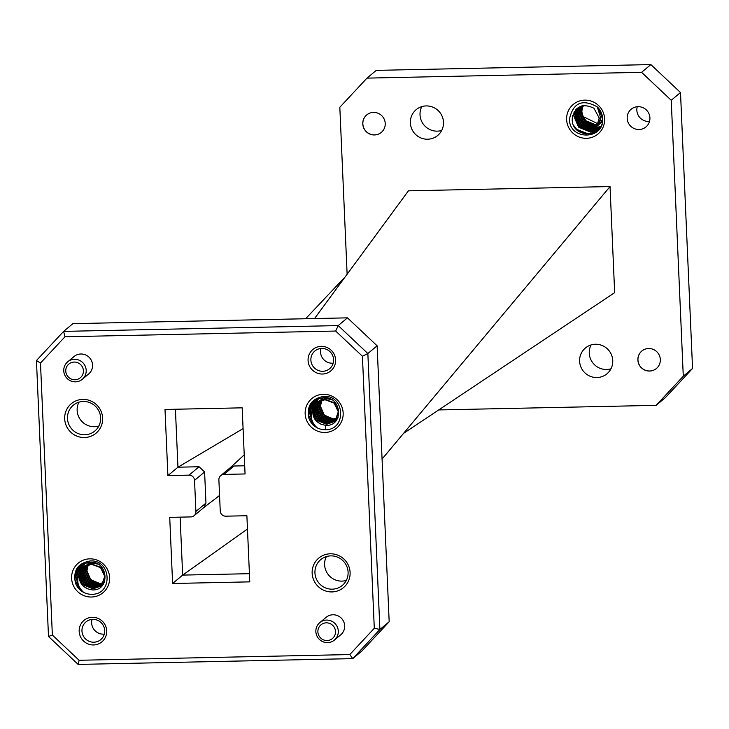 <?xml version="1.0" encoding="UTF-8"?>
<svg xmlns="http://www.w3.org/2000/svg" width="729" height="729" viewBox="0 0 729 729"><rect width="100%" height="100%" fill="white"/><g stroke="black" fill="none" stroke-linecap="round" stroke-linejoin="round"><path stroke-width="1.09" d="M321.234 346.357A13.969 13.651 50.1 0 1 335.604 359.907A13.969 13.651 50.1 0 1 322.446 374.032A13.969 13.651 50.1 0 1 308.075 360.49A13.969 13.651 50.1 0 1 321.234 346.357M322.737 371.28A11.527 11.263 -129.9 0 0 332.816 355.916A11.527 11.263 -129.9 0 0 314.855 351.013A11.527 11.263 -129.9 0 0 322.737 371.28M82.824 399.392A19.255 18.808 50.1 0 1 102.634 418.063A19.255 18.808 50.1 0 1 84.491 437.528A19.255 18.808 50.1 0 1 64.681 418.865A19.255 18.808 50.1 0 1 82.824 399.392M84.783 434.785A16.813 16.43 -129.9 0 0 99.49 412.377A16.813 16.43 -129.9 0 0 73.283 405.224A16.813 16.43 -129.9 0 0 84.783 434.785M330.292 553.794A19.255 18.808 50.1 0 1 350.102 572.456A19.255 18.808 50.1 0 1 331.959 591.93A19.255 18.808 50.1 0 1 312.149 573.258A19.255 18.808 50.1 0 1 330.292 553.794M332.251 589.178A16.813 16.43 -129.9 0 0 346.958 566.77A16.813 16.43 -129.9 0 0 320.751 559.617A16.813 16.43 -129.9 0 0 332.251 589.178M92.337 617.29A13.969 13.651 50.1 0 1 106.707 630.831A13.969 13.651 50.1 0 1 93.549 644.955A13.969 13.651 50.1 0 1 79.179 631.414A13.969 13.651 50.1 0 1 92.337 617.29M93.841 642.213A11.527 11.263 -129.9 0 0 103.919 626.849A11.527 11.263 -129.9 0 0 85.949 621.937A11.527 11.263 -129.9 0 0 93.841 642.213M441.71 130.455A16.813 16.43 50.1 0 1 421.809 106.616M649.512 121.415A11.527 11.263 50.1 0 1 637.255 106.726M610.957 368.792A16.813 16.43 50.1 0 1 591.055 344.945M74.194 362.058A8.948 8.739 -129.9 0 0 65.765 371.097A8.948 8.739 -129.9 0 0 74.969 379.773A8.948 8.739 -129.9 0 0 83.398 370.724A8.948 8.739 -129.9 0 0 74.194 362.058M75.47 381.85A11.382 11.126 50.1 0 1 67.679 361.839A11.382 11.126 50.1 0 1 85.43 366.687A11.382 11.126 50.1 0 1 75.47 381.85M326.3 622.83A8.948 8.739 -129.9 0 0 317.88 631.879A8.948 8.739 -129.9 0 0 327.075 640.545A8.948 8.739 -129.9 0 0 335.504 631.505A8.948 8.739 -129.9 0 0 326.3 622.83M327.585 642.632A11.382 11.126 50.1 0 1 319.794 622.612A11.382 11.126 50.1 0 1 337.536 627.459A11.382 11.126 50.1 0 1 327.585 642.632M92.036 619.422A11.527 11.263 -129.9 0 0 104.302 634.102M320.933 348.489A11.527 11.263 -129.9 0 0 333.199 363.179M82.277 379.317L88.628 374.013A11.382 11.126 -129.9 0 0 80.846 353.993A11.382 11.126 -129.9 0 0 74.039 356.536L67.679 361.839M334.383 640.098L340.744 634.786A11.382 11.126 -129.9 0 0 332.953 614.775A11.382 11.126 -129.9 0 0 326.155 617.308L319.794 622.612M649.922 117.861A11.527 11.263 50.1 0 1 634.02 128.468A11.527 11.263 50.1 0 1 631.168 109.25A11.527 11.263 50.1 0 1 649.922 117.861M100.502 584.476L87.161 577.614M75.433 583C72.909 570.479 77.857 563.116 90.287 560.929C111.665 559.444 113.186 594.864 91.745 594.281A16.84 16.448 -129.9 0 1 83.717 592.413C77.429 586.818 76.153 580.229 79.871 572.657C78.085 580.074 80.664 585.46 87.608 588.813L92.209 589.925C110.434 591.009 108.493 561.175 90.587 562.159C78.55 563.872 73.492 570.825 75.433 583A16.84 16.448 -129.9 0 0 83.717 592.413L79.853 589.597L74.722 578.999M334.046 419.922L320.705 413.061M308.968 418.455C306.453 405.925 311.401 398.572 323.831 396.376C345.209 394.89 346.731 430.32 325.289 429.727A16.84 16.448 -129.9 0 1 317.261 427.859C310.973 422.264 309.688 415.676 313.415 408.103C311.629 415.521 314.208 420.906 321.152 424.269L325.754 425.381C343.979 426.456 342.038 396.622 324.132 397.606C312.085 399.328 307.037 406.272 308.968 418.455A16.84 16.448 -129.9 0 0 317.261 427.859L313.397 425.043L308.258 414.446M324.997 432.479A19.282 18.836 50.1 0 1 305.159 413.79A19.282 18.836 50.1 0 1 323.33 394.289A19.282 18.836 50.1 0 1 343.159 412.988A19.282 18.836 50.1 0 1 324.997 432.479M91.453 597.024A19.282 18.836 50.1 0 1 71.615 578.334A19.282 18.836 50.1 0 1 89.785 558.842A19.282 18.836 50.1 0 1 109.623 577.532A19.282 18.836 50.1 0 1 91.453 597.024M326.401 556.573A16.813 16.43 -129.9 0 0 346.302 580.421M78.932 402.171A16.813 16.43 -129.9 0 0 98.834 426.018M318.865 413.79L316.778 404.44M316.814 404.057L316.896 403.31M316.951 402.882L318.199 398.663M318.108 411.73L316.951 404.112M316.978 403.766L317.051 403.101M317.069 402.973L318.318 398.617M317.616 414.837L315.593 408.304M315.52 407.32L315.539 405.479M315.566 405.096L315.648 404.349M315.666 404.203L317.252 399.064M316.86 412.778L315.693 407.666M315.657 406.8L315.703 405.151M315.73 404.814L315.803 404.148M315.821 404.012L317.361 399.018M320.642 420.998L319.484 419.968L314.345 409.343M314.272 408.358L314.29 406.518M314.317 406.135L316.286 399.565M322.5 422.082L319.63 419.84L314.445 408.705M314.409 407.839L314.454 406.199M314.481 405.853L316.404 399.492M315.128 416.915L313.096 410.381M313.005 408.769L315.283 400.175M314.372 414.856L313.206 409.744M313.16 408.513L315.402 400.093M311.848 411.448L314.163 400.986M311.976 411.056L314.308 400.877M311.247 415.703L310.518 411.274L312.805 402.226M311.265 415.083L310.672 411.147L312.996 402.034M312.641 422L309.278 412.313L310.782 404.777M312.267 421.134L309.424 412.186L311.092 404.303M85.32 578.343L83.243 568.985M83.27 568.602L83.352 567.855M83.407 567.435L84.655 563.207M84.564 576.284L83.407 568.666M83.434 568.319L83.516 567.654M83.534 567.526L84.774 563.162M84.072 579.382L82.049 572.848M81.976 571.864L81.994 570.023M82.022 569.641L82.104 568.902M82.122 568.748L83.707 563.617M83.325 577.322L82.158 572.21M82.113 571.345L82.158 569.704M82.186 569.358L82.268 568.693M82.286 568.565L83.826 563.563M82.833 580.421L80.801 573.896M80.728 572.912L80.746 571.071M80.773 570.689L82.742 564.109M88.956 586.635L86.095 584.385L80.91 573.258M80.864 572.393L80.91 570.743M80.937 570.397L82.86 564.046M81.584 581.469L79.552 574.935M79.461 573.313L81.739 564.729M80.828 579.409L79.661 574.297M79.616 573.058L81.867 564.647M78.304 576.001L80.627 565.54M78.431 575.6L80.764 565.422M77.711 580.257L76.982 575.819L79.261 566.779M77.721 579.637L77.128 575.691L79.452 566.588M79.096 586.553L75.734 576.858L77.238 569.322M78.723 585.679L75.88 576.73L77.547 568.857M572.219 118.854C571.554 139.221 604.168 138.145 602.61 118.535L602.601 118.226A16.84 16.448 -129.9 0 0 597.306 106.908L600.778 118.271L596.905 125.825L599.211 118.052L593.953 108.238C582.343 102.798 575.099 106.334 572.219 118.854M601.061 126.445L595.219 127.657M594.29 127.648L590.937 127.147L593.916 127.775M598.053 123.875L583.182 116.594L581.86 111.956L582.261 107.3M604.623 118.818A19.282 18.836 50.1 0 1 586.462 138.31A19.282 18.836 50.1 0 1 566.624 119.62A19.282 18.836 50.1 0 1 584.795 100.128A19.282 18.836 50.1 0 1 604.623 118.818M443.496 122.217A16.813 16.43 50.1 0 1 420.323 137.69A16.813 16.43 50.1 0 1 416.159 109.66A16.813 16.43 50.1 0 1 443.496 122.217M612.752 360.554A16.813 16.43 50.1 0 1 589.57 376.018A16.813 16.43 50.1 0 1 585.405 347.997A16.813 16.43 50.1 0 1 612.752 360.554M573.586 125.306L576.675 129.361L588.877 134.118M575.336 128.213L576.521 129.489L586.18 134.136M574.224 111.838L573.951 115.464L579.172 127.283L590.964 132.049L596.923 130.819M574.033 112.157L573.796 115.592L579.017 127.411L590.809 132.177L596.759 130.947M575.673 109.851L575.199 114.417L576.402 120.212M583.282 128.486L587.875 130.473M588.668 130.655L592.212 131.01L597.999 129.844M575.5 110.052L575.044 114.544L577.158 122.272M581.423 127.393L587.255 130.464M588.157 130.701L592.057 131.129L597.889 129.962M576.484 114.061L577.65 119.173M584.53 127.438L589.123 129.425M589.916 129.616L593.452 129.962L598.81 128.978M576.83 108.676L576.293 113.505L578.398 121.233M582.671 126.354L588.503 129.425M589.406 129.662L593.306 130.09L598.719 129.079M577.723 113.022L578.89 118.134M585.779 126.399L590.372 128.386M591.164 128.577L592.668 128.823M592.978 128.851L599.484 128.131M578.061 107.71L577.55 112.676M577.623 113.66L579.646 120.194M583.92 125.315L589.752 128.386M590.654 128.623L592.34 128.924M592.686 128.96L599.411 128.231M594.226 127.812L594.809 127.857M594.919 127.857L600.076 127.293M581.059 119.447L584.002 123.247L593.588 127.885M593.935 127.921L594.591 127.976M594.718 127.985L600.003 127.393M572.702 115.419L572.702 116.503M572.538 116.084L572.547 116.631M576.985 108.548L576.439 113.195M578.206 107.61L577.687 112.157M641.848 351.013A11.382 11.126 -129.9 0 0 644.691 369.949A11.382 11.126 -129.9 0 0 656.446 368.491M660.328 359.543A11.382 11.126 50.1 0 1 644.636 370.022A11.382 11.126 50.1 0 1 641.812 351.041A11.382 11.126 50.1 0 1 660.328 359.543M366.742 114.909A11.382 11.126 -129.9 0 0 369.576 133.844A11.382 11.126 -129.9 0 0 381.331 132.386A11.382 11.126 50.1 0 1 362.778 123.921A11.382 11.126 50.1 0 1 378.479 113.442A11.382 11.126 50.1 0 1 381.294 132.423M403.538 433.381L614.665 292.657L610.036 186.56L408.44 190.816L314.554 318.546M656.118 405.351L683.283 376.21L692.55 368.464L665.386 397.615L656.118 405.351L438.712 409.935M692.55 368.464L680.503 92.528L671.236 100.265L683.283 376.21M671.236 100.265L641.584 72.326L650.851 64.58L376.255 70.376L366.988 78.121L641.584 72.326M366.988 78.121L339.823 107.263L347.122 274.25M680.503 92.528L650.851 64.58M599.885 123.237L600.459 122.964M600.641 122.873L601.179 122.572M601.352 122.463L601.872 122.126M582.99 105.851L581.241 112.703L585.132 121.643L593.98 125.27L597.652 124.659M598.637 124.276L599.211 124.012M599.393 123.912L599.931 123.611M600.113 123.502L600.623 123.165M600.787 123.046L602.336 121.634M582.553 105.687L579.992 113.742L583.883 122.682L592.732 126.308L597.206 125.397M597.488 125.27L597.962 125.051M598.144 124.951L598.682 124.65M598.864 124.541L599.375 124.212M581.979 105.905L578.744 114.79L582.635 123.72L591.483 127.347L596.714 126.09M596.896 125.999L597.443 125.689M597.616 125.588L600.013 123.611L602.601 119.128M598.29 125.133L598.937 124.632M582.052 105.678L580.931 106.735L577.496 115.829L581.396 124.768L590.235 128.386L596.878 126.29M597.042 126.172L598.454 124.914L601.571 116.084L598.527 108.603M582.198 105.778L579.683 107.774L576.247 116.868L580.147 125.807L588.996 129.434L596.44 126.718L600.268 120.64M583.665 105.468L578.434 108.821L575.008 117.907L578.899 126.846L587.747 130.473L595.192 127.757L597.835 125.215M583.182 116.594L586.07 120.859L594.919 124.486L597.962 124.067M598.983 123.739L599.575 123.493M599.767 123.411L600.332 123.128M600.514 123.037L601.042 122.727M601.215 122.618L601.726 122.272M583.009 105.587L580.931 112.968L584.822 121.907L593.67 125.525L597.543 124.85M598.518 124.449L599.083 124.176M599.265 124.076L599.794 123.766M599.967 123.657L600.477 123.31M600.641 123.192L601.115 122.809M582.416 105.723L579.683 114.006L583.574 122.946L592.422 126.564L597.078 125.579M598.017 125.115L598.545 124.805M598.719 124.695L599.229 124.349M581.806 106.015L578.434 115.045L582.325 123.985L591.173 127.611L596.586 126.254M596.769 126.153L597.306 125.844M597.479 125.734L597.98 125.388M581.131 106.48L577.186 116.093L581.077 125.023L589.925 128.65L596.732 126.436M596.896 126.308L597.379 125.935M580.494 106.981L579.373 108.038L575.937 117.132L579.837 126.071L588.677 129.689L596.131 126.974L599.092 123.228M584.776 105.34L578.124 109.077L574.689 118.171L578.589 127.11L587.428 130.728L594.882 128.012L596.905 125.825M382.069 459.051L610.036 186.56M389.177 621.737L377.121 345.801L367.853 353.538L379.9 629.473L389.177 621.737L362.012 650.879L352.745 658.624L78.149 664.42L48.497 636.472L36.45 360.536L63.614 331.385L338.201 325.59L347.469 317.853L72.882 323.649L63.614 331.385L64.99 336.762L40.487 363.06L52.36 635.059L79.115 660.274L349.792 654.56L374.296 628.261L362.422 356.262L335.668 331.048L64.99 336.762M347.469 317.853L377.121 345.801M204.102 507.32L194.051 515.713A5.376 5.258 -129.9 0 1 190.834 516.916L169.72 517.362L172.609 583.492L249.774 581.86L246.885 515.731L225.771 516.178A5.376 5.258 -129.9 0 1 220.24 510.965L218.882 479.846A5.376 5.258 -129.9 0 1 223.949 474.406L245.062 473.959L242.174 407.83L165.009 409.461L167.898 475.59L189.011 475.144L199.063 466.751L204.603 471.964L205.961 503.083L203.938 507.457M194.051 515.713A5.376 5.258 -129.9 0 0 195.901 511.476L205.961 503.083M204.603 471.964L194.543 480.356L195.901 511.476M194.543 480.356A5.376 5.258 -129.9 0 0 189.011 475.144M335.668 331.048L338.201 325.59L367.853 353.538L362.422 356.262M374.296 628.261L379.9 629.473L352.745 658.624L349.792 654.56M180.127 517.143L182.66 575.099L249.418 573.687M247.468 529.044L182.66 575.099L172.609 583.492M175.416 409.242L177.949 467.198L199.063 466.751M243.085 428.625L177.949 467.198L167.898 475.59M230.61 467.371L234 466.013L244.707 465.785M48.497 636.472L52.36 635.059M79.115 660.274L78.149 664.42M36.45 360.536L40.487 363.06M313.415 408.103L317.215 402.663L324.924 399.72L334.082 403.091L338.292 411.767L335.176 420.597L334.101 421.617L326.647 424.333L317.808 420.706L313.907 411.776L317.853 402.162M318.008 402.016L326.173 398.681L331.248 399.538M338.056 417.307L335.349 420.578L327.895 423.294L319.047 419.667L315.156 410.728L318.527 401.697M318.837 401.442L326.018 397.77M337.308 418.883L329.144 422.246L320.295 418.628L316.404 409.689L319.238 401.278M319.366 401.123L319.776 400.658M337.199 418.993L336.689 419.339M336.516 419.448L330.392 421.207L321.544 417.589L317.653 408.65L319.985 400.904M320.104 400.731L320.487 400.239M320.614 400.075L321.024 399.62M321.161 399.465L322.2 398.499M337.053 418.811L336.488 419.093M336.297 419.175L331.64 420.168L322.792 416.541L318.901 407.611L320.76 400.567M320.878 400.394L321.234 399.866M321.352 399.692L321.735 399.2M321.863 399.036L322.847 397.998M337.545 418.136L336.953 418.373M336.752 418.455L332.889 419.129L324.041 415.503L320.14 406.563L321.58 400.285M321.152 424.269L316.869 421.49L312.978 412.55L316.404 403.456L317.525 402.399L325.243 399.465L334.401 402.827L338.602 411.502L335.486 420.332L334.411 421.353L326.957 424.068L318.117 420.451L314.217 411.511L318.017 402.043M318.163 401.898L326.492 398.426L329.362 398.645M337.727 418.063L335.659 420.314L328.205 423.03L319.366 419.403L315.466 410.473L318.701 401.588M337.263 418.956L329.453 421.991L320.605 418.364L316.714 409.425L319.42 401.178M319.548 401.023L319.949 400.549M337.317 418.865L336.834 419.184M336.652 419.293L330.702 420.952L321.853 417.325L317.962 408.386L320.177 400.813M320.295 400.64L320.669 400.139M320.796 399.975L321.197 399.51M321.334 399.355L322.519 398.234M337.181 418.646L336.607 418.92M336.415 419.002L331.95 419.904L323.102 416.286L319.211 407.347L320.96 400.494M321.079 400.312L321.425 399.774M321.544 399.601L321.917 399.1M322.045 398.936L323.011 397.879M337.664 417.963L333.199 418.865L324.35 415.238L320.459 406.308L321.799 400.221M79.871 572.657L83.671 567.208L91.389 564.273L100.547 567.636L104.748 576.311L101.632 585.141L100.556 586.162L93.102 588.877L84.263 585.259L80.363 576.32L84.309 566.706M87.608 588.813L83.325 586.034L79.434 577.104L82.86 568.009L83.981 566.952L91.699 564.009L100.857 567.372L105.058 576.056L101.942 584.886L100.866 585.906L93.421 588.622L84.573 584.995L80.682 576.056L84.919 566.169L92.629 563.235L97.704 564.082M104.511 581.86L101.805 585.123L94.351 587.838L85.512 584.221L81.612 575.281L84.983 566.251M85.712 565.531L92.474 562.314M103.764 583.437L95.599 586.799L86.751 583.173L82.86 574.242L85.694 565.832M85.831 565.668L86.232 565.212M103.655 583.537L103.154 583.883M102.98 583.993L96.848 585.761L87.999 582.134L84.108 573.194L86.441 565.449M86.56 565.285L86.942 564.793M87.07 564.629L87.48 564.164M87.617 564.018L88.665 563.043M103.509 583.364L98.096 584.713L89.248 581.095L85.357 572.156L87.225 565.121M87.334 564.939L87.69 564.41M87.808 564.237L88.191 563.745M88.318 563.59L89.302 562.542M104.001 582.69L99.344 583.674L90.496 580.056L86.605 571.117L88.045 564.838M84.628 566.451L92.948 562.97L95.818 563.198M104.183 582.608L102.115 584.868L94.67 587.583L85.822 583.956L81.921 575.017L85.156 566.141M103.728 583.51L95.909 586.535L87.07 582.918L83.17 573.978L85.876 565.731M86.004 565.567L86.405 565.103M103.773 583.419L103.29 583.738M103.117 583.838L102.57 584.148M102.388 584.239L97.157 585.496L88.309 581.879L84.418 572.939L86.633 565.367M86.751 565.194L87.125 564.693M87.252 564.528L87.653 564.055M87.79 563.909L88.974 562.788M103.636 583.2L98.406 584.458L89.558 580.831L85.667 571.891L87.425 565.048M87.535 564.857L87.881 564.328M87.999 564.155L88.373 563.645M88.501 563.49L89.467 562.423M104.119 582.507L103.518 582.744M103.308 582.808L99.654 583.419L90.806 579.792L86.915 570.853L88.255 564.775M325.754 425.381L325.289 429.727M602.601 118.226A16.84 16.448 -129.9 0 1 602.619 118.535L602.619 118.535C604.587 140.014 569.349 140.779 569.431 119.237C573.04 102.716 582.325 98.606 597.306 106.908M599.211 118.052L600.778 118.271M234 466.013L223.949 474.406M345.282 276.747L305.624 318.737M230.792 467.207L220.732 475.609M204.02 507.384L219.566 495.474M230.692 467.289L244.233 454.86"/></g></svg>
